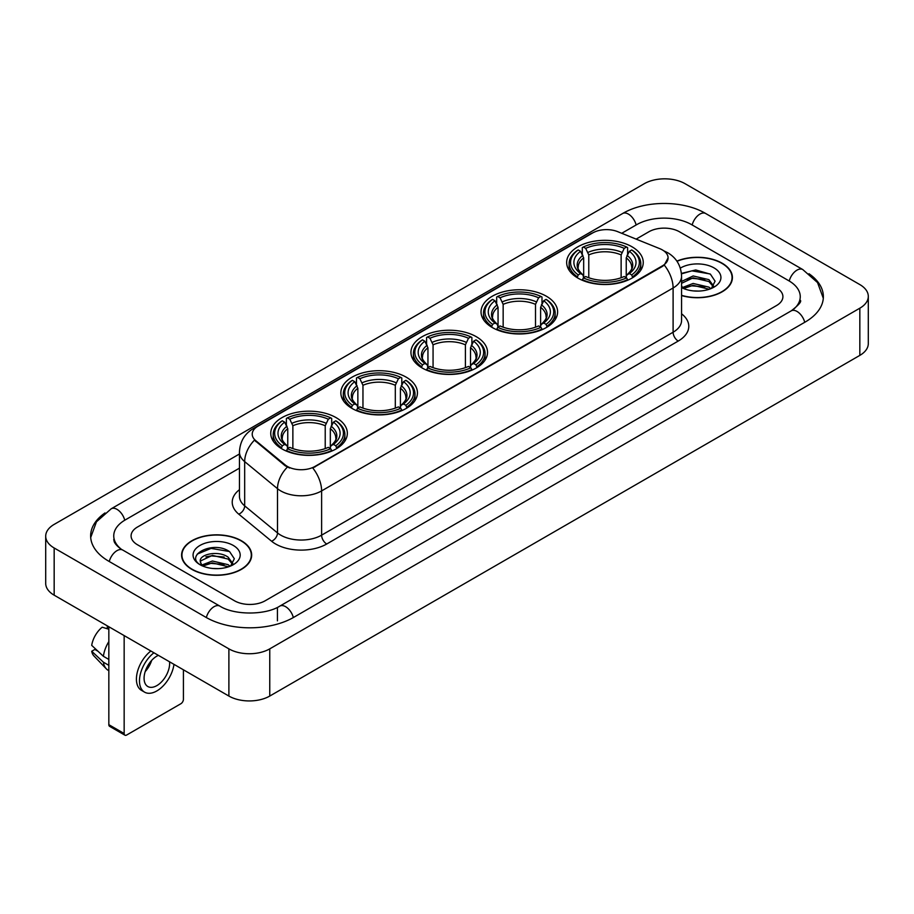 <?xml version="1.0" encoding="UTF-8"?>
<svg xmlns="http://www.w3.org/2000/svg" width="914" height="914" viewBox="0 0 914 914"><rect width="100%" height="100%" fill="white"/><g stroke="black" fill="none" stroke-linecap="round" stroke-linejoin="round"><path stroke-width="1.37" d="M336.124 417.641A38.297 22.107 0 0 0 294.388 412.854A38.297 22.107 0 0 0 270.75 433.282A38.297 22.107 0 0 0 281.969 448.911A38.297 22.107 0 0 0 323.705 453.698A38.297 22.107 0 0 0 347.343 433.282A38.297 22.107 0 0 0 336.124 417.641M546.401 296.239A38.297 22.107 0 0 0 504.677 291.452A38.297 22.107 0 0 0 481.038 311.868A38.297 22.107 0 0 0 492.246 327.509A38.297 22.107 0 0 0 533.982 332.296A38.297 22.107 0 0 0 557.62 311.868A38.297 22.107 0 0 0 546.401 296.239M476.308 336.706A38.297 22.107 0 0 0 434.584 331.919A38.297 22.107 0 0 0 410.946 352.336A38.297 22.107 0 0 0 422.154 367.976A38.297 22.107 0 0 0 463.889 372.763A38.297 22.107 0 0 0 487.528 352.336A38.297 22.107 0 0 0 476.308 336.706M406.216 377.174A38.297 22.107 0 0 0 364.492 372.386A38.297 22.107 0 0 0 340.853 392.814A38.297 22.107 0 0 0 352.061 408.444A38.297 22.107 0 0 0 393.797 413.231A38.297 22.107 0 0 0 417.435 392.814A38.297 22.107 0 0 0 406.216 377.174M632.031 246.803A38.297 22.107 0 0 0 590.295 242.016A38.297 22.107 0 0 0 566.657 262.432A38.297 22.107 0 0 0 577.877 278.073A38.297 22.107 0 0 0 619.612 282.86A38.297 22.107 0 0 0 643.25 262.432A38.297 22.107 0 0 0 632.031 246.803M662.376 249.933A19.502 11.265 0 0 0 659.771 248.665L617.704 231.665A19.502 11.265 0 0 0 592.718 232.921L257.931 426.21A19.502 11.265 0 0 0 252.218 434.184A19.502 11.265 0 0 0 255.749 440.639L285.202 464.929A19.502 11.265 0 0 0 314.976 466.426L662.376 265.86A19.502 11.265 0 0 0 668.088 257.897A19.502 11.265 0 0 0 662.376 249.933M681.57 295.565A35.04 20.234 0 0 0 732.411 277.513A35.04 20.234 0 0 0 722.151 263.209A35.04 20.234 0 0 0 676.874 261.107M241.41 540.757A35.04 20.234 0 0 0 203.216 536.381A35.04 20.234 0 0 0 181.589 555.072A35.04 20.234 0 0 0 191.849 569.376A35.04 20.234 0 0 0 230.042 573.752A35.04 20.234 0 0 0 251.67 555.072A35.04 20.234 0 0 0 241.41 540.757M668.088 257.897L664.272 265.071L662.376 266.442L312.782 468.002A25.284 14.601 60 0 1 321.614 490.909A28.905 16.681 180 0 1 280.747 490.909A28.905 16.681 180 0 1 277.502 488.682L244.678 461.616A28.905 16.681 180 0 1 239.457 452.053L239.457 496.291A28.905 16.681 0 0 0 244.678 505.865L277.502 532.931A28.905 16.681 0 0 0 280.747 535.158A28.905 16.681 0 0 0 321.614 535.158L673.104 332.228A28.905 16.681 0 0 0 681.57 320.426L681.57 276.188A28.905 16.681 180 0 1 673.104 287.979A25.284 14.601 -120 0 0 664.272 265.071M289.578 468.002L285.202 465.786L254.435 440.16A25.284 16.909 129.5 0 0 244.678 461.616L244.678 505.865A7.221 4.833 -50.5 0 1 238.76 514.159A36.126 20.862 180 0 1 239.457 489.676M234.51 600.784A21.673 12.51 0 0 0 265.163 600.784L776.557 305.527A21.673 12.51 0 0 0 782.91 296.684A21.673 12.51 0 0 0 776.557 287.83L679.49 231.79A21.673 12.51 0 0 0 648.837 231.79L636.144 239.114L648.837 231.79A21.673 12.51 0 0 1 679.49 231.79L776.557 287.83A21.673 12.51 0 0 1 782.91 296.684A21.673 12.51 0 0 1 776.557 305.527L265.163 600.784A21.673 12.51 0 0 1 234.51 600.784L137.443 544.744L234.51 600.784M239.457 468.151L137.443 527.047A21.673 12.51 0 0 0 131.09 535.89A21.673 12.51 0 0 0 137.443 544.744A21.673 12.51 0 0 1 131.09 535.89A21.673 12.51 0 0 1 137.443 527.047L239.457 468.151M681.57 295.336A34.675 20.028 0 0 0 732.057 277.513A34.675 20.028 0 0 0 721.9 263.358A34.675 20.028 0 0 0 677.011 261.301M693.452 290.915L698.902 291.086M682.632 287.464L693.143 283.454L708.921 287.145L710.829 288.675M683.603 288.47L693.143 285.328L709.264 289.247M681.57 285.785A16.326 9.426 0 0 0 683.741 288.596M681.57 281.432L693.143 275.959L708.921 279.65L713.606 286.128M681.57 283.306L693.143 277.833L708.921 281.523L713.24 286.619M681.57 287.59A23.558 13.596 0 0 0 714.028 287.122A23.558 13.596 0 0 0 714.028 267.893A23.558 13.596 0 0 0 680.313 268.133M711.389 288.436L715.079 281.192L710.406 274.166L695.725 269.95L681.421 273.412M682.792 288.196L681.57 286.893M681.467 273.857L691.864 270.852L710.087 273.949M686.665 279.284L691.864 278.347L704.877 279.456M686.665 286.779L691.864 285.831L704.877 286.95M192.1 569.228A34.675 20.028 0 0 0 229.894 573.569A34.675 20.028 0 0 0 251.304 555.072A34.675 20.028 0 0 0 241.147 540.905A34.675 20.028 0 0 0 203.354 536.564A34.675 20.028 0 0 0 181.943 555.072A34.675 20.028 0 0 0 192.1 569.228M212.711 568.474L218.16 568.634M201.88 565.023L212.402 561.013L228.169 564.692L230.077 566.223M202.851 566.029L212.402 562.887L228.511 566.806M202.051 565.743L200.36 561.79A16.326 9.426 0 0 0 202.999 566.154M232.864 563.687L228.169 557.209C218.366 549.897 198.201 554.41 200.36 561.79L200.303 561.07M200.406 562.019L200.852 560.808L212.402 555.392L228.169 559.082L232.499 564.167M230.636 565.995L234.327 558.751L229.665 551.725C213.133 539.843 183.771 555.495 200.726 565.092L201.571 565.606M233.287 545.452A23.558 13.596 0 0 0 199.972 545.452A23.558 13.596 0 0 0 199.972 564.681A23.558 13.596 0 0 0 233.287 564.681A23.558 13.596 0 0 0 233.287 545.452M197.287 554.078L211.111 548.4L229.345 551.508M205.924 556.843L211.111 555.895L224.124 557.014M205.924 564.326L211.111 563.39L224.124 564.509M577.191 277.662L578.219 274.92A34.389 19.857 0 0 1 578.219 249.945L580.584 251.316A31.065 17.937 0 0 0 580.584 273.56L582.915 274.886L583.669 277.673M583.669 276.542L583.669 257.862L580.584 251.316M582.298 254.275L582.298 247.591L583.326 246.997A34.389 19.857 0 0 1 626.581 246.997L624.216 248.368A31.065 17.937 0 0 0 585.691 248.368L588.776 254.915L588.776 277.753M621.132 277.753L621.132 254.915L624.216 248.368M582.298 279.65A35.84 20.691 0 0 0 627.61 279.65L626.581 277.879A34.389 19.857 0 0 1 583.326 277.879L582.298 280.255M627.61 280.255L627.61 279.65M578.219 249.945L577.191 250.539A35.84 20.691 0 0 0 569.114 263.62A35.84 20.691 0 0 0 577.191 276.702M626.581 246.997L627.61 247.591L627.61 254.275M583.326 277.879L585.691 276.508A31.065 17.937 0 0 0 624.216 276.508L626.581 277.879M580.584 273.56L578.219 274.92M585.691 248.368L583.326 246.997M582.915 255.337A27.786 16.041 0 0 0 582.915 274.886L583.041 274.977C579.099 271.161 577.488 268.567 578.219 267.196A26.735 15.435 0 0 1 583.669 257.862M632.716 276.702A35.84 20.691 0 0 0 640.794 263.62A35.84 20.691 0 0 0 632.716 250.539L631.688 249.945A34.389 19.857 0 0 1 631.688 274.92L632.716 277.662M631.688 274.92L629.323 273.56A31.065 17.937 0 0 0 629.323 251.316L631.688 249.945M629.323 251.316L626.239 257.862L626.239 276.542L626.993 274.886L629.323 273.56M626.239 257.862A26.735 15.435 0 0 1 631.688 267.196C632.408 268.567 630.809 271.161 626.855 274.977L626.993 274.886A27.786 16.041 0 0 0 626.993 255.337M626.239 277.673L626.239 276.542M491.561 327.098L492.589 324.356A34.389 19.857 0 0 1 492.589 299.381L494.954 300.752A31.065 17.937 0 0 0 494.954 322.996L497.285 324.321L498.05 327.109M498.05 325.967L498.05 307.298L494.954 300.752M496.668 303.711L496.668 297.027L497.696 296.433A34.389 19.857 0 0 1 540.962 296.433L538.597 297.804A31.065 17.937 0 0 0 500.061 297.804L503.157 304.351L503.157 327.189M535.501 327.189L535.501 304.351L538.597 297.804M496.668 329.086A35.84 20.691 0 0 0 541.991 329.086L540.962 327.315A34.389 19.857 0 0 1 497.696 327.315L496.668 329.691M541.991 329.691L541.991 329.086M492.589 299.381L491.561 299.975A35.84 20.691 0 0 0 483.495 313.056A35.84 20.691 0 0 0 491.561 326.138M540.962 296.433L541.991 297.027L541.991 303.711M497.696 327.315L500.061 325.944A31.065 17.937 0 0 0 538.597 325.944L540.962 327.315M494.954 322.996L492.589 324.356M500.061 297.804L497.696 296.433M497.285 304.773A27.786 16.041 0 0 0 497.285 324.321L497.422 324.413C493.469 320.586 491.869 318.003 492.6 316.632A26.735 15.435 0 0 1 498.05 307.298M547.098 326.138A35.84 20.691 0 0 0 555.164 313.056A35.84 20.691 0 0 0 547.098 299.975L546.069 299.381A34.389 19.857 0 0 1 546.069 324.356L547.098 327.098M546.069 324.356L543.704 322.996A31.065 17.937 0 0 0 543.704 300.752L546.069 299.381M543.704 300.752L540.608 307.298L540.608 325.967L541.362 324.321L543.704 322.996M540.608 307.298A26.735 15.435 0 0 1 546.058 316.632C546.789 318.003 545.178 320.597 541.237 324.413L541.362 324.321A27.786 16.041 0 0 0 541.362 304.773M540.608 327.109L540.608 325.967M421.468 367.565L422.497 364.823A34.389 19.857 0 0 1 422.497 339.848L424.861 341.219A31.065 17.937 0 0 0 424.861 363.464L427.192 364.789L427.946 367.577M427.946 366.445L427.946 347.766L424.861 341.219M426.575 344.178L426.575 337.495L427.603 336.9A34.389 19.857 0 0 1 470.859 336.9L468.494 338.271A31.065 17.937 0 0 0 429.968 338.271L433.065 344.818L433.065 367.657M465.409 367.657L465.409 344.818L468.494 338.271M426.575 369.553A35.84 20.691 0 0 0 471.887 369.553L470.859 367.782A34.389 19.857 0 0 1 427.603 367.782L426.575 370.159M471.887 370.159L471.887 369.553M422.497 339.848L421.468 340.442A35.84 20.691 0 0 0 413.402 353.524A35.84 20.691 0 0 0 421.468 366.605M470.859 336.9L471.887 337.495L471.887 344.178M427.603 367.782L429.968 366.411A31.065 17.937 0 0 0 468.494 366.411L470.859 367.782M424.861 363.464L422.497 364.823M429.968 338.271L427.603 336.9M427.192 345.241A27.786 16.041 0 0 0 427.192 364.789L427.329 364.88C423.376 361.064 421.765 358.471 422.497 357.1A26.735 15.435 0 0 1 427.946 347.766M477.005 366.605A35.84 20.691 0 0 0 485.071 353.524A35.84 20.691 0 0 0 477.005 340.442L475.977 339.848A34.389 19.857 0 0 1 475.977 364.823L477.005 367.565M475.977 364.823L473.612 363.464A31.065 17.937 0 0 0 473.612 341.219L475.977 339.848M473.612 341.219L470.516 347.766L470.516 366.445L471.27 364.789L473.612 363.464M470.516 347.766A26.735 15.435 0 0 1 475.966 357.1C476.697 358.471 475.086 361.064 471.144 364.88L471.27 364.789A27.786 16.041 0 0 0 471.27 345.241M470.516 367.577L470.516 366.445M351.376 408.032L352.404 405.302A34.389 19.857 0 0 1 352.404 380.327L354.769 381.686A31.065 17.937 0 0 0 354.769 403.931L357.1 405.256L357.854 408.044M357.854 406.913L357.854 388.233L354.769 381.686M356.483 384.645L356.483 377.962L357.511 377.368A34.389 19.857 0 0 1 400.766 377.368L398.401 378.739A31.065 17.937 0 0 0 359.876 378.739L362.961 385.285L362.961 408.124M395.316 408.124L395.316 385.285L398.401 378.739M356.483 410.02A35.84 20.691 0 0 0 401.794 410.02L400.766 408.25A34.389 19.857 0 0 1 357.511 408.25L356.483 410.637M401.794 410.637L401.794 410.02M352.404 380.327L351.376 380.909A35.84 20.691 0 0 0 343.31 393.991A35.84 20.691 0 0 0 351.376 407.073M400.766 377.368L401.794 377.962L401.794 384.645M357.511 408.25L359.876 406.879A31.065 17.937 0 0 0 398.401 406.879L400.766 408.25M354.769 403.931L352.404 405.302M359.876 378.739L357.511 377.368M357.1 385.708A27.786 16.041 0 0 0 357.1 405.256L357.237 405.348C353.284 401.532 351.673 398.938 352.404 397.567A26.735 15.435 0 0 1 357.854 388.233M406.901 407.073A35.84 20.691 0 0 0 414.979 393.991A35.84 20.691 0 0 0 406.901 380.909L405.873 380.327A34.389 19.857 0 0 1 405.873 405.302L406.901 408.032M405.873 405.302L403.52 403.931A31.065 17.937 0 0 0 403.52 381.686L405.873 380.327M403.52 381.686L400.423 388.233L400.423 406.913L401.177 405.256L403.52 403.931M400.423 388.233A26.735 15.435 0 0 1 405.873 397.567C406.604 398.938 404.993 401.532 401.052 405.348L401.177 405.256A27.786 16.041 0 0 0 401.177 385.708M400.423 408.044L400.423 406.913M281.284 448.5L282.312 445.769A34.389 19.857 0 0 1 282.312 420.794L284.677 422.154A31.065 17.937 0 0 0 284.677 444.398L287.007 445.724L287.761 448.511M287.761 447.38L287.761 428.7L284.677 422.154M286.39 425.113L286.39 418.429L287.419 417.835A34.389 19.857 0 0 1 330.674 417.835L328.309 419.206A31.065 17.937 0 0 0 289.784 419.206L292.868 425.753L292.868 448.591M325.224 448.591L325.224 425.753L328.309 419.206M286.39 450.488A35.84 20.691 0 0 0 331.702 450.488L330.674 448.717A34.389 19.857 0 0 1 287.419 448.717L286.39 451.105M331.702 451.105L331.702 450.488M282.312 420.794L281.284 421.377A35.84 20.691 0 0 0 273.206 434.458A35.84 20.691 0 0 0 281.284 447.54M330.674 417.835L331.702 418.429L331.702 425.113M287.419 448.717L289.784 447.346A31.065 17.937 0 0 0 328.309 447.346L330.674 448.717M284.677 444.398L282.312 445.769M289.784 419.206L287.419 417.835M287.007 426.175A27.786 16.041 0 0 0 287.007 445.724L287.145 445.815C283.191 441.999 281.581 439.406 282.312 438.034A26.735 15.435 0 0 1 287.761 428.7M336.809 447.54A35.84 20.691 0 0 0 344.886 434.458A35.84 20.691 0 0 0 336.809 421.377L335.781 420.794A34.389 19.857 0 0 1 335.781 445.769L336.809 448.5M335.781 445.769L333.416 444.398A31.065 17.937 0 0 0 333.416 422.154L335.781 420.794M333.416 422.154L330.331 428.7L330.331 447.38L331.085 445.724L333.416 444.398M330.331 428.7A26.735 15.435 0 0 1 335.781 438.034C336.512 439.417 334.901 441.999 330.959 445.815L331.085 445.724A27.786 16.041 0 0 0 331.085 426.175M330.331 448.511L330.331 447.38M124.155 733.519A3.61 2.091 120 0 0 124.91 735.176L109.577 726.322A3.61 2.091 -60 0 1 108.835 724.676L124.155 733.519L124.155 635.596M108.835 626.741L108.835 724.676M124.91 735.176A3.61 2.091 120 0 0 126.715 734.993L180.869 703.734A3.61 2.091 120 0 0 183.417 699.301L183.417 669.802M158.373 655.349A18.063 10.431 120 0 0 156.854 656.126A18.063 10.431 120 0 0 145.052 672.041A18.063 10.431 120 0 0 147.817 686.517A18.063 10.431 120 0 0 156.854 685.614A18.063 10.431 120 0 0 169.536 661.793M145.177 671.619A18.063 10.431 120 0 0 151.667 660.388M107.292 625.861L107.292 627.884L108.835 628.775M150.867 651.008A24.564 14.178 120 0 0 137.237 672.567A24.564 14.178 120 0 0 141.51 690.378L144.572 692.149A24.564 14.178 120 0 0 156.854 690.927A24.564 14.178 120 0 0 173.98 664.352M153.929 652.779A24.564 14.178 120 0 0 140.299 674.338A24.564 14.178 120 0 0 144.572 692.149M108.835 641.617A23.844 13.767 120 0 0 103.408 656.309L91.708 645.364A18.783 10.842 120 0 1 102.185 627.21L108.835 629.22M108.835 659.44L103.408 656.309M98.038 651.282L94.85 649.443L91.708 651.259L103.408 662.204L108.835 665.335M103.408 662.204A23.844 13.767 120 0 0 106.344 668.865A23.844 13.767 120 0 0 108.149 670.282L108.835 670.67M91.708 651.259A18.783 10.842 120 0 0 93.925 655.932L106.344 668.865M793.044 309.732A39.016 22.53 0 0 0 800.253 296.684A39.016 22.53 0 0 0 788.816 280.758L691.749 224.718A39.016 22.53 0 0 0 636.578 224.718L621.726 233.287M239.457 453.984L125.184 519.963A39.016 22.53 0 0 0 113.747 535.89A39.016 22.53 0 0 0 120.956 548.937M228.888 648.86A28.905 16.681 0 0 0 269.756 648.86L859.834 308.189A28.905 16.681 0 0 0 868.3 296.387A28.905 16.681 0 0 0 859.834 284.585L685.112 183.714A28.905 16.681 0 0 0 644.244 183.714L54.166 524.396A28.905 16.681 0 0 0 45.7 536.187A28.905 16.681 0 0 0 54.166 547.989L228.888 648.86L228.888 696.057A28.905 16.681 0 0 0 269.756 696.057L859.834 355.386A28.905 16.681 0 0 0 868.3 343.584L868.3 296.387M45.7 536.187L45.7 583.383A28.905 16.681 0 0 0 54.166 595.185L228.888 696.057M104.996 512.948A62.141 35.874 0 0 0 90.635 535.89A62.141 35.874 0 0 0 108.835 561.265L205.901 617.304A62.141 35.874 0 0 0 293.771 617.304L805.165 322.048A62.141 35.874 0 0 0 823.365 296.684A62.141 35.874 0 0 0 809.004 273.743M255.749 440.639L255.749 441.496M285.202 464.929L285.202 465.786M314.976 466.426L314.976 467.008M662.376 265.86L662.376 266.442M326.721 544.001A7.221 4.17 60 0 1 321.614 535.158L321.614 490.909L673.104 287.979L673.104 332.228A7.221 4.17 60 0 0 678.211 341.071L326.721 544.001A36.126 20.862 180 0 1 275.64 544.001A36.126 20.862 180 0 1 271.584 541.225L238.76 514.159M681.57 276.188C681.079 265.791 676.509 257.999 667.871 252.812L664.215 251.03A25.284 11.848 112 0 0 663.884 250.904M255.783 427.695A25.284 14.601 -120 0 0 253.155 428.677C244.518 433.864 239.948 441.656 239.457 452.053M253.155 428.677L590.593 233.858A25.284 14.601 60 0 1 592.512 233.047M287.362 467.123A25.284 16.909 129.5 0 0 277.502 488.682L277.502 532.931A7.221 4.833 -50.5 0 1 271.584 541.225M681.57 313.81A36.126 20.862 180 0 1 678.211 341.071M621.132 254.915A26.735 15.435 0 0 0 588.776 254.915M621.886 252.39A27.786 16.041 0 0 0 588.022 252.39M535.501 304.351A26.735 15.435 0 0 0 503.157 304.351M536.255 301.826A27.786 16.041 0 0 0 502.403 301.826M465.409 344.818A26.735 15.435 0 0 0 433.065 344.818M466.163 342.293A27.786 16.041 0 0 0 432.299 342.293M395.316 385.285A26.735 15.435 0 0 0 362.961 385.285M396.07 382.76A27.786 16.041 0 0 0 362.207 382.76M325.224 425.753A26.735 15.435 0 0 0 292.868 425.753M325.978 423.228A27.786 16.041 0 0 0 292.114 423.228M293.337 617.556A11.562 6.672 -120 0 0 285.602 606.679A11.562 6.672 -120 0 0 279.821 606.108C265.597 615.305 234.064 615.305 219.851 606.108L122.784 550.068C121.631 549.645 115.998 545.807 114.227 541.739L113.747 539.431M206.335 617.556A11.562 6.672 -60 0 1 214.07 606.679A11.562 6.672 -60 0 1 219.851 606.108M109.269 561.516A11.562 6.672 -60 0 1 117.003 550.639A11.562 6.672 -60 0 1 122.784 550.068M90.692 537.523L96.45 521.803L111.222 508.778A11.562 6.672 60 0 1 117.003 509.349A11.562 6.672 60 0 1 124.75 520.226M111.222 508.778L622.628 213.522A11.562 6.672 60 0 1 628.398 214.093A11.562 6.672 60 0 1 636.144 224.97M622.628 213.522C645.17 200.109 683.158 200.109 705.711 213.522A11.562 6.672 120 0 0 699.93 214.093A11.562 6.672 120 0 0 692.184 224.97M823.308 298.307L817.55 282.586L802.778 269.561A11.562 6.672 120 0 0 796.997 270.133A11.562 6.672 120 0 0 789.25 281.009M804.731 322.299A11.562 6.672 -120 0 0 796.997 311.434A11.562 6.672 -120 0 0 791.216 310.863L279.821 606.108M269.756 696.057L269.756 648.86M54.166 595.185L54.166 547.989M859.834 355.386L859.834 308.189M277.422 620.846L277.422 607.867M590.593 233.858L595.231 231.699M732.057 280.404L732.057 277.513M251.304 557.963L251.304 555.072M181.943 557.963L181.943 555.072M569.114 270.224L569.114 263.62M640.794 270.224L640.794 263.62M483.495 319.66L483.495 313.056M555.164 319.66L555.164 313.056M413.402 360.127L413.402 353.524M485.071 360.127L485.071 353.524M343.31 400.595L343.31 393.991M414.979 400.595L414.979 393.991M273.206 441.074L273.206 434.458M344.886 441.074L344.886 434.458M800.253 300.226C801.864 301.392 798.847 304.933 791.216 310.863M705.711 213.522L802.778 269.561"/></g></svg>
